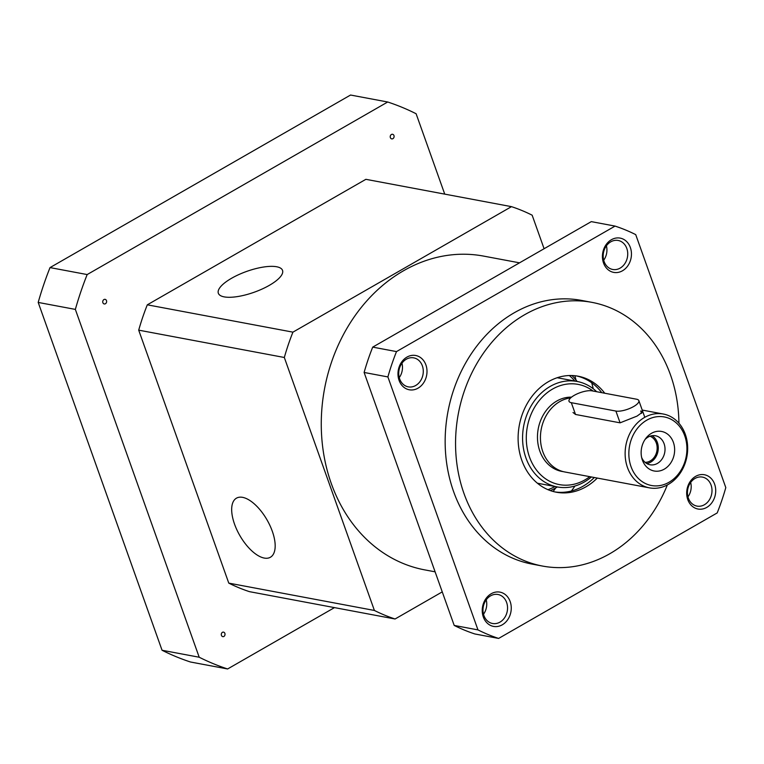 <?xml version="1.0" encoding="UTF-8"?>
<svg xmlns="http://www.w3.org/2000/svg" width="764" height="764" viewBox="0 0 764 764"><rect width="100%" height="100%" fill="white"/><g stroke="black" fill="none" stroke-linecap="round" stroke-linejoin="round"><path stroke-width="1.15" d="M695.67 476.344A17.438 14.401 100.6 0 0 687.772 499.589A17.438 14.401 100.6 0 0 706.729 507.42A17.438 14.401 100.6 0 0 714.626 484.175A17.438 14.401 100.6 0 0 695.67 476.344M695.03 478.455A14.755 12.186 100.6 0 0 687.476 493.85A14.755 12.186 100.6 0 0 696.997 506.102A14.755 12.186 100.6 0 0 704.398 504.746A14.755 12.186 100.6 0 0 711.962 489.361A14.755 12.186 100.6 0 0 702.441 477.099A14.755 12.186 100.6 0 0 695.03 478.455M491.214 593.733A17.438 14.401 100.6 0 0 483.325 616.978A17.438 14.401 100.6 0 0 502.282 624.809A17.438 14.401 100.6 0 0 510.171 601.564A17.438 14.401 100.6 0 0 491.214 593.733M490.584 595.844A14.755 12.186 100.6 0 0 483.02 611.238A14.755 12.186 100.6 0 0 492.541 623.491A14.755 12.186 100.6 0 0 499.942 622.144A14.755 12.186 100.6 0 0 507.506 606.75A14.755 12.186 100.6 0 0 497.985 594.487A14.755 12.186 100.6 0 0 490.584 595.844M406.954 357.103A17.438 14.401 100.6 0 0 399.066 380.348A17.438 14.401 100.6 0 0 418.023 388.179A17.438 14.401 100.6 0 0 425.911 364.934A17.438 14.401 100.6 0 0 406.954 357.103M406.324 359.214A14.755 12.186 100.6 0 0 398.76 374.608A14.755 12.186 100.6 0 0 408.282 386.861A14.755 12.186 100.6 0 0 415.683 385.505A14.755 12.186 100.6 0 0 423.246 370.12A14.755 12.186 100.6 0 0 413.725 357.858A14.755 12.186 100.6 0 0 406.324 359.214M611.41 239.715A17.438 14.401 100.6 0 0 603.512 262.959A17.438 14.401 100.6 0 0 622.469 270.79A17.438 14.401 100.6 0 0 630.367 247.546A17.438 14.401 100.6 0 0 611.41 239.715M610.77 241.825A14.755 12.186 100.6 0 0 603.216 257.21A14.755 12.186 100.6 0 0 612.728 269.472A14.755 12.186 100.6 0 0 620.139 268.116A14.755 12.186 100.6 0 0 627.693 252.731A14.755 12.186 100.6 0 0 618.181 240.469A14.755 12.186 100.6 0 0 610.77 241.825M435.108 571.825L424.717 569.877A159.628 131.866 -79.4 0 1 321.73 437.237A159.628 131.866 -79.4 0 1 403.526 270.762A159.628 131.866 -79.4 0 1 483.622 256.102L519.52 262.835M678.929 423.227A134.139 110.818 100.6 0 0 591.995 302.372A134.139 110.818 100.6 0 0 524.687 314.701A134.139 110.818 100.6 0 0 455.946 454.59A134.139 110.818 100.6 0 0 542.497 566.057A134.139 110.818 100.6 0 0 609.806 553.728A134.139 110.818 100.6 0 0 667.344 484.949M591.995 302.372L581.595 300.424A134.139 110.818 100.6 0 0 514.287 312.743A134.139 110.818 100.6 0 0 445.546 452.641A134.139 110.818 100.6 0 0 532.097 564.099L542.497 566.057M554.874 491.921A59.019 48.762 100.6 0 0 582.999 486.248A59.019 48.762 100.6 0 0 594.316 477.51M597.286 478.073A59.019 48.762 -79.4 0 1 585.969 486.802A59.019 48.762 -79.4 0 1 556.354 492.226A59.019 48.762 -79.4 0 1 518.279 443.177A59.019 48.762 -79.4 0 1 548.523 381.628A59.019 48.762 -79.4 0 1 578.138 376.203A59.019 48.762 -79.4 0 1 604.735 393.231M601.765 392.677A59.019 48.762 100.6 0 0 576.648 375.955M553.107 491.472A112.68 93.084 100.6 0 0 555.753 487.881M575.999 380.033A112.68 93.084 100.6 0 0 574.834 375.726M615.058 226.096L591.288 221.627L372.717 347.123A214.627 177.305 100.6 0 0 364.113 372.46L454.198 625.429A214.627 177.305 100.6 0 0 474.855 633.967L498.634 638.427L717.195 512.931A214.627 177.305 100.6 0 0 725.8 487.594L635.724 234.624A214.627 177.305 100.6 0 0 615.058 226.096L396.497 351.593A214.627 177.305 100.6 0 0 387.892 376.929L477.968 629.899A214.627 177.305 100.6 0 0 498.634 638.427M396.497 351.593L372.717 347.123M364.113 372.46L387.892 376.929M477.968 629.899L454.198 625.429M591.718 382.802A107.313 88.653 -79.4 0 1 593.217 388.733M574.948 486.009A107.313 88.653 -79.4 0 1 571.405 491.004M603.703 260.218A14.755 12.186 100.6 0 0 606.406 245.827M399.257 377.607A14.755 12.186 100.6 0 0 401.95 363.215M483.517 614.237A14.755 12.186 100.6 0 0 486.219 599.845M687.963 496.848A14.755 12.186 100.6 0 0 690.666 482.456M673.38 442.337A20.122 16.627 -79.4 0 1 664.269 469.153A20.122 16.627 -79.4 0 1 642.4 460.119A20.122 16.627 100.6 0 1 642.085 459.164A20.122 16.627 100.6 0 1 646.038 438.097A20.122 16.627 100.6 0 1 673.38 442.337M641.645 457.474A14.755 12.186 100.6 0 0 650.021 464.76A14.755 12.186 100.6 0 0 662.121 458.935A14.755 12.186 100.6 0 0 664.097 443.741A14.755 12.186 -79.4 0 0 655.464 435.757A14.755 12.186 -79.4 0 0 645.017 439.52M649.973 436.225A13.418 11.078 100.6 0 1 656.324 443.072A13.418 11.078 -79.4 0 1 645.074 462.335M651.979 435.709A14.755 12.186 -79.4 0 1 657.355 442.471A14.755 12.186 -79.4 0 1 646.755 463.547M577.126 381.475A67.07 55.409 100.6 0 0 571.93 375.535M569.352 375.535A64.386 53.194 -79.4 0 1 574.843 381.045M596.684 391.722A53.661 44.322 100.6 0 0 577.145 381.475A53.661 44.322 100.6 0 0 533.129 402.685A53.661 44.322 100.6 0 0 525.938 457.932A53.661 44.322 -79.4 0 0 557.348 486.954A67.07 55.409 -79.4 0 1 550.338 490.603M589.779 476.66A50.978 42.106 100.6 0 1 529.49 457.025A50.978 42.106 -79.4 0 1 542.201 397.223A50.978 42.106 -79.4 0 1 593.084 391.044M642.218 410.067L663.333 414.031A37.56 31.028 100.6 0 1 685.318 434.344A37.56 31.028 -79.4 0 1 680.285 473.021A37.56 31.028 -79.4 0 1 649.467 487.862L564.777 471.971A37.56 31.028 -79.4 0 1 542.793 451.648A37.56 31.028 100.6 0 1 570.67 397.891M573.01 412.493L575.512 414.46L620.081 422.836L637.052 416.093L642.858 411.863L640.738 410.975L641.588 413.362M663.333 414.031A37.56 31.028 100.6 0 0 632.516 428.881A37.56 31.028 100.6 0 0 627.483 467.549A37.56 31.028 -79.4 0 0 649.467 487.862M631.035 466.642A34.877 28.812 -79.4 0 1 646.821 420.152A34.877 28.812 -79.4 0 1 684.735 435.814A34.877 28.812 100.6 0 1 668.949 482.304A34.877 28.812 100.6 0 1 631.035 466.642M591.431 476.965A53.661 44.322 -79.4 0 1 557.348 486.954L537.388 483.201M547.931 489.667A64.386 53.194 100.6 0 0 555.046 486.515M264.229 558.064A34.074 15.691 -119.9 0 0 270.389 557.262A34.074 15.691 -119.9 0 0 269.95 525.536A34.074 15.691 -119.9 0 0 242.618 497.354A34.074 15.691 60.1 0 0 236.458 498.166A34.074 15.691 60.1 0 0 236.897 529.882A34.074 15.691 60.1 0 0 264.229 558.064M269.31 285.364A34.074 11.068 -19.6 0 0 282.537 270.389A34.074 11.068 -19.6 0 0 231.568 278.277A34.074 11.068 160.4 0 0 218.342 293.252A34.074 11.068 160.4 0 0 269.31 285.364M442.251 591.89L395.064 618.993A214.627 177.305 -79.4 0 1 374.398 610.455L284.323 357.485A214.627 177.305 -79.4 0 1 292.927 332.149L147.309 304.817L365.87 179.32L511.488 206.652A214.627 177.305 -79.4 0 1 532.155 215.19L544.092 248.73M292.927 332.149L511.488 206.652M374.398 610.455L228.78 583.123A214.627 177.305 -79.4 0 0 249.446 591.651L395.064 618.993M228.78 583.123L138.704 330.153L284.323 357.485M138.704 330.153A214.627 177.305 -79.4 0 1 147.309 304.817M574.213 395.37A13.418 4.355 -19.6 0 0 569.008 401.262A13.418 4.355 -19.6 0 0 571.319 402.695L615.899 411.061A13.418 4.355 -19.6 0 0 630.816 407.976A13.418 4.355 -19.6 0 0 638.857 400.632A13.418 4.355 -19.6 0 0 636.546 399.209L591.966 390.834A13.418 4.355 -19.6 0 0 574.213 395.37M444.734 194.123L416.113 113.74A295.114 243.792 100.6 0 0 387.701 102.004L350.552 95.032L50.023 267.591A295.114 243.792 100.6 0 0 38.2 302.429L162.054 650.26A295.114 243.792 100.6 0 0 190.465 661.996L227.615 668.968L334.47 607.619M103.933 299.564A2.34 1.929 -79.4 0 1 105.422 303.738A2.34 1.929 -79.4 0 1 103.933 299.564M222.419 632.306A2.34 1.929 -79.4 0 1 223.9 636.469A2.34 1.929 -79.4 0 1 222.419 632.306M391.416 134.502A2.34 1.929 -79.4 0 1 392.906 138.666A2.34 1.929 -79.4 0 1 391.416 134.502M387.701 102.004L87.172 274.562A295.114 243.792 100.6 0 0 75.35 309.401L199.203 657.231A295.114 243.792 100.6 0 0 227.615 668.968M87.172 274.562L50.023 267.591M199.203 657.231L162.054 650.26M38.2 302.429L75.35 309.401M563.297 471.646A37.56 31.028 -79.4 0 1 539.823 451.094A37.56 31.028 -79.4 0 1 571.548 397.146M571.319 402.695L575.512 414.46M615.899 411.061L620.081 422.836M557.185 377.731L577.145 381.475M638.857 400.632L644.797 417.306"/></g></svg>
